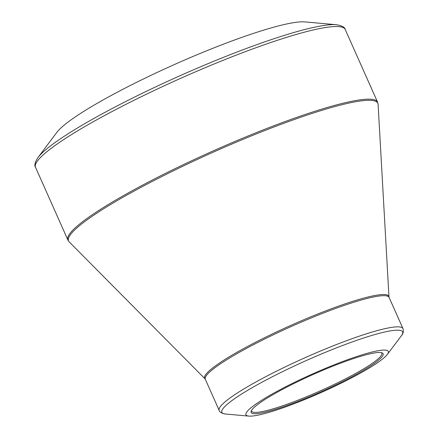 <?xml version="1.0" encoding="UTF-8"?>
<svg xmlns="http://www.w3.org/2000/svg" width="438" height="438" viewBox="0 0 438 438"><rect width="100%" height="100%" fill="white"/><g stroke="black" fill="none" stroke-linecap="round" stroke-linejoin="round"><path stroke-width="0.66" d="M203.227 52.193A139.465 18.33 -24 0 1 304.892 21.9L336.362 24.72A167.825 22.059 -24 0 0 214.023 61.172A167.825 22.059 -24 0 0 37.931 157.592L56.891 132.32A139.465 18.33 -24 0 1 203.227 52.193M328.653 367.044A77.904 10.244 -24 0 1 387.362 354.419A77.904 10.244 -24 0 1 321.3 392.464A77.904 10.244 -24 0 1 248.822 416.1A77.904 10.244 -24 0 1 328.653 367.044M306.452 398.011A72.232 9.494 -24 0 1 251.215 411.079A72.232 9.494 -24 0 1 313.274 374.435A72.232 9.494 -24 0 1 382.029 352.842A72.232 9.494 -24 0 1 306.452 398.011M251.56 410.395A71.235 9.362 156 0 0 251.658 411.178A71.235 9.362 156 0 0 306.2 396.894A71.235 9.362 156 0 0 381.805 353.231A71.235 9.362 156 0 0 381.29 352.634M35.533 167.338L67.879 239.991A169.49 22.278 -24 0 1 213.656 150.699A169.49 22.278 -24 0 1 377.561 102.114L345.21 29.461A169.49 22.278 156 0 0 181.31 78.046A169.49 22.278 156 0 0 35.533 167.338C34.137 165.575 34.936 162.328 37.931 157.592M311.632 316.482A100.806 13.249 -24 0 1 388.971 296.926L378.098 104.359A169.282 22.25 156 0 0 248.22 137.203A169.282 22.25 156 0 0 69.193 241.896L205.017 378.826A100.806 13.249 -24 0 1 311.632 316.482M205.302 379.253L219.181 410.417A100.592 13.222 -24 0 1 325.949 348.757A100.592 13.222 -24 0 1 402.971 328.588L389.097 297.418A100.592 13.222 156 0 0 312.075 317.588A100.592 13.222 156 0 0 205.302 379.253L205.017 378.826M387.362 354.419L401.411 335.689A98.928 13.003 156 0 0 326.868 351.719A98.928 13.003 156 0 0 225.499 414.009L248.822 416.1M401.411 335.689C403.206 333.767 403.726 331.402 402.971 328.588M219.181 410.417C219.679 412.213 221.781 413.412 225.499 414.009M389.097 297.418L388.971 296.926M378.098 104.359L377.561 102.114M67.879 239.991L69.193 241.896M345.21 29.461C344.837 27.244 341.886 25.667 336.362 24.72"/></g></svg>
